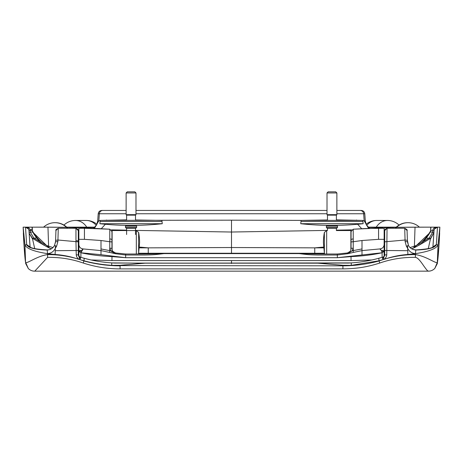 <?xml version="1.0" encoding="UTF-8"?>
<svg xmlns="http://www.w3.org/2000/svg" width="463" height="463" viewBox="0 0 463 463"><rect width="100%" height="100%" fill="white"/><g stroke="black" fill="none" stroke-linecap="round" stroke-linejoin="round"><path stroke-width="0.69" d="M80.527 258.649C79.85 256.409 79.711 256.762 80.122 259.714L83.982 260.773C92.693 263.146 101.941 264.668 111.728 265.34L111.728 262.909L145.15 263.175L120.085 265.282L120.085 265.6L111.728 265.34L120.085 265.287M405.096 241.478L407.457 241.842L408.499 245.569L406.392 246.241L405.096 241.478L404.72 228.265L387.039 228.271L386.755 254.795C386.57 256.913 385.517 258.447 383.595 259.413L379.018 260.773L351.272 265.34L342.915 265.6L342.915 265.282L317.85 263.175L145.15 263.175L351.272 262.909L351.272 265.34L342.915 265.287M82.044 249.91L82.611 249.366M55.317 248.382L55.103 254.488L47.55 253.655L47.18 250.008L46.578 250.008C34.864 249.586 28.231 247.85 26.686 244.8L24.944 244.811C26.443 248.596 33.978 251.542 47.55 253.66C51.028 253.388 53.621 251.629 55.317 248.382L56.608 246.241L54.536 245.506C52.498 248.556 50.056 250.014 47.197 249.87L47.18 250.008C50.328 249.887 52.77 248.405 54.501 245.569L55.543 241.842L55.942 230.528L58.274 228.271L57.904 241.478L55.543 241.842L55.595 240.372L57.933 240.013L75.961 241.657L75.961 228.271L58.28 228.265L75.961 228.271C78.056 229.214 78.837 230.169 78.305 231.135L78.305 241.831L75.961 241.657L76.245 254.795L78.299 254.991L79.995 259.61L79.404 259.413C77.477 258.441 76.424 256.907 76.245 254.795M78.299 254.968L78.299 241.281A2.338 0.608 180 0 0 75.961 240.673M75.978 228.271L78.299 230.609L78.299 254.997L79.949 257.115L84.191 258.25L83.982 260.773M57.904 241.478L56.608 246.241M55.236 250.691L55.41 245.685L55.236 250.691L78.299 250.495M47.55 253.655L47.573 254.366L55.103 254.488C63.072 255.032 70.804 256.6 78.299 259.182L79.404 259.413M29.939 246.866L26.657 244.574L25.5 227.154L47.967 227.183L48.603 246.16L52.938 247.583M25.679 263.545L25.697 262.486L28.318 268.546L25.679 263.557L24.093 246.652L23.15 227.154L25.5 227.154C27.485 227.327 28.631 228.398 28.943 230.366L30.054 246.947M36.681 238.063L33.845 238.109L30.269 232.073L32.589 232.004M44.396 245.465L32.416 238.352L33.845 238.109L30.269 232.073L33.77 238.057M30.101 246.976L29.105 232.507L30.257 232.073L30.147 230.366A3.455 3.455 -90 0 0 26.704 227.154M29.065 232.061L29.134 233.074L32.416 238.352L34.713 248.643M47.625 254.586L47.625 257.37C59.958 257.162 71.84 259.054 83.276 263.042L83.93 260.987C72.269 256.733 60.167 254.598 47.625 254.586L47.579 257.37L34.76 271.168C32.254 271.185 30.066 270.276 28.191 268.424M83.93 260.987C96.044 264.217 108.099 265.831 120.085 265.826L120.085 268.887C107.792 268.928 95.523 266.977 83.276 263.042M23.364 233.063C23.3 233.456 24.498 256.583 25.558 262.336L24.944 244.811L23.15 227.154M25.697 262.486C27.294 263.696 37.04 256.08 47.579 254.586L47.573 254.366M39.621 241.518L33.845 238.109L39.604 241.495M78.86 250.749L81.598 250.471M380.389 249.366L380.962 249.91M408.499 245.569C410.143 248.324 412.585 249.806 415.82 250.008L415.45 253.655C429.022 251.542 436.557 248.596 438.056 244.811L436.314 244.8C434.769 247.85 428.136 249.586 416.422 250.008L415.803 249.87C412.44 249.684 409.992 248.232 408.464 245.506L407.405 240.372L405.067 240.013L384.701 241.831L384.701 230.557L387.022 228.271M406.392 246.241L407.683 248.382C409.379 251.629 411.972 253.388 415.45 253.655L407.897 254.488L415.427 254.366L415.45 253.655M384.701 241.281L384.701 254.968M386.755 254.795L384.701 254.997L384.695 231.135C384.163 230.169 384.944 229.214 387.039 228.271L404.72 228.265L407.058 230.487L407.457 241.842M383.005 259.61L384.701 254.997C385.008 255.362 384.458 256.068 383.051 257.115L378.809 258.25C368.976 260.964 358.883 262.562 348.529 263.053L231.5 263.175L231.5 263.522M382.878 259.714C383.283 256.762 383.15 256.404 382.473 258.649M383.595 259.413L384.695 259.182C392.196 256.6 399.928 255.032 407.897 254.488L407.59 245.685L407.764 250.691L384.701 250.495M410.062 247.583L414.397 246.16L415.033 227.183L437.5 227.154L436.343 244.574L433.061 246.866M432.946 246.947L434.057 230.366L430.827 230.366M120.085 265.6L342.915 265.826C354.913 265.831 366.962 264.217 379.07 260.987C390.731 256.733 402.833 254.598 415.375 254.586L415.421 254.586C426.244 256.201 435.666 263.678 437.303 262.486L438.056 244.811L439.85 227.154L437.5 227.154C435.527 227.339 434.375 228.409 434.057 230.366C434.375 228.409 435.527 227.339 437.5 227.154L434.444 229C433.721 232.403 434.473 225.006 433.409 239.886M383.341 227.536L375.279 227.501L375.713 227.154L392.861 227.154L376.251 227.154A16.714 14.081 90 0 1 387.519 220.469L376.714 220.469A16.714 16.714 0 0 0 366.088 224.283M391.212 227.339L426.226 227.154M426.255 227.154L429.733 227.154M428.263 248.643L430.584 238.352L426.319 238.057M430.411 232.004L432.743 232.073L429.16 238.098M423.396 241.495L429.143 238.104L432.743 232.073L429.201 238.069M436.296 227.154A3.455 3.455 90 0 0 432.853 230.366L432.731 232.073L433.895 232.507L432.899 246.976M418.604 245.465L430.584 238.352L433.895 232.507L430.503 238.943M379.07 260.987L379.724 263.042C391.16 259.054 403.041 257.162 415.375 257.37L415.375 254.586M379.724 263.042C366.106 267.394 355.659 268.714 342.915 268.887L120.085 268.887M439.636 233.063C439.723 233.097 438.49 256.786 437.442 262.336L437.321 263.557L434.809 268.424L437.298 262.486M439.85 227.154L438.907 246.652L437.321 263.545M415.427 254.366L415.375 257.37M428.449 271.034C428.107 271.526 426.845 270.23 424.658 267.128C423.124 265.27 418.766 257.717 415.421 257.37M381.402 250.471L384.14 250.749M94.95 227.154L70.139 227.154L87.287 227.154L87.721 227.501L79.613 227.536M43.649 227.154L71.788 227.339M66.718 227.154L70.139 227.154L69.936 227.559L70.139 227.154M368.05 227.154L375.574 227.154M392.861 227.154L393.064 227.559L392.861 227.154L396.282 227.154L396.536 227.559M51.37 248.753L49.252 247.983L48.603 246.16C39.06 243.185 32.647 231.245 32.387 230.933L32.26 227.154M67.743 228.265L66.938 227.345L47.967 227.183M66.938 227.345C75.533 227.46 79.503 227.738 78.86 228.184L78.86 252.254L78.299 251.814M78.86 256.438L78.86 244.481C79.075 247.092 80.516 248.573 83.178 248.932L80.892 252.769L78.86 251.421L78.86 239.336L84.428 239.336L84.428 228.276L80.863 228.276L80.863 227.721L80.203 227.588L84.139 228.166L80.516 227.599M94.602 227.489L87.721 227.501L88.057 228.271M374.943 228.271L375.279 227.501L368.398 227.489M378.89 228.166L382.797 227.588L382.137 227.721L382.137 228.276L365.191 228.537M384.701 251.814L384.14 252.248L384.14 228.184C383.491 227.738 387.467 227.46 396.062 227.345L395.257 228.265M415.033 227.183L396.062 227.345M430.104 232.38L429.838 232.785C429.728 232.646 429.004 235.094 423.437 241.449C422.077 243.312 418.841 245.494 413.743 247.983L414.397 246.16C423.923 243.202 430.382 231.211 430.613 230.933L430.74 227.154M430.607 230.939L430.937 227.154M32.387 230.933L32.896 232.38M49.066 247.879L32.78 232.2M71.881 227.339L49.755 227.165M97.809 228.537L80.863 227.97M84.428 239.336L101.003 240.511L109.76 241.744L109.783 229.214L84.428 228.276M412.996 227.171L391.119 227.339M382.137 227.97L353.217 229.214L353.24 241.744L361.997 240.511L378.572 239.336L384.14 239.336L384.14 244.481C383.92 247.097 382.479 248.585 379.822 248.932L361.997 250.605L361.997 240.511M378.572 228.276L378.572 239.336M430.22 232.2L430.613 230.933M429.872 232.733L413.934 247.879M83.178 248.932L101.003 250.605L109.754 252.451L109.76 241.744M101.003 240.511L101.003 254.702L125.652 257.694L111.728 256.595C100.743 256.108 90.464 254.829 80.892 252.769L101.003 254.702M138.628 247.005L148.253 247.855L231.5 247.526L314.747 247.855L323.585 247.074M382.108 257.37L382.108 252.769C372.536 254.829 362.257 256.108 351.272 256.595L337.348 257.694L382.108 252.769L384.14 251.421L384.14 244.481L384.14 256.438M351.776 229.856L336.398 230.157M327.486 230.406L231.5 232.027L135.514 230.406M112.115 246.189L111.948 239.435L111.948 248.33L109.8 248.185L110.767 250.83L101.003 248.944M111.948 241.917L109.864 241.761L109.766 238.804L111.948 239.458L111.948 231.506L111.948 239.446M323.649 247.855L314.747 247.855L314.747 253.261L148.253 253.261L148.253 247.855L139.351 247.855M126.602 230.157L111.224 229.856M126.127 213.761L98.208 213.761L97.693 221.123L100.199 220.573M101.605 220.388L126.602 219.867M362.801 220.573L365.307 221.123L366.36 224.839L369.543 228.386M336.398 219.867L361.395 220.388M361.997 248.944L353.234 250.605L353.246 252.451L361.997 250.605L361.997 254.702M353.24 241.744L353.234 250.605L352.233 250.83L353.2 248.203L351.052 248.33L351.052 239.423L351.052 244.632M351.052 241.917L353.136 241.761L353.234 238.804L351.052 239.458L351.052 231.506L353.217 229.214L365.22 228.537M382.108 252.769L381.535 250.68L379.822 248.932M231.5 253.041L231.494 220.168L301.106 220.388L300.747 223.716A289.774 289.774 0 0 0 326.93 225.354L336.954 225.354A289.774 289.774 0 0 0 363.137 223.716L300.747 223.716M301.199 220.388L327.486 219.977M110.761 250.836L115.177 253.712L115.646 252.989C113.14 251.727 111.971 250.726 112.139 249.985L111.948 248.33L111.948 252.098M109.754 252.451L115.177 253.712L125.652 254.997L125.652 254.372M135.514 219.977L161.39 220.388M161.894 220.388L162.015 221.499L100.101 221.499L100.222 220.388L231.5 220.168M353.246 252.451L347.823 253.712L347.354 252.989L337.348 254.002C323.695 254.025 306.332 254.008 295.4 253.336L299.052 253.602C308.126 254.76 309.973 254.824 318.156 255.026L337.348 254.997L347.823 253.712L352.239 250.836M115.646 252.989L125.652 254.002C139.305 254.025 156.668 254.008 167.6 253.336L163.948 253.602C154.868 254.76 153.021 254.824 144.838 255.026L125.652 254.997L125.652 257.694L337.348 257.694L337.348 254.372M98.208 213.761C98.526 211.724 99.713 210.619 101.767 210.445L126.127 210.445M135.989 210.445L327.011 210.445M336.873 210.445L361.233 210.445C363.287 210.619 364.474 211.724 364.792 213.761L336.873 213.761M167.6 253.336L295.4 253.336M138.628 253.041L139.583 242.751A56.156 56.156 0 0 0 138.628 232.467L138.628 253.041L138.229 253.984M136.33 253.984L136.33 230.551L112.115 230.551L112.115 249.898M127.244 191.832L134.872 191.832L135.989 192.949L126.127 192.949L127.244 191.832M126.602 220.388L126.602 215.15L126.127 214.676L135.989 214.676L135.989 192.949M126.602 215.15L135.514 215.15L135.989 214.676M125.485 227.431L136.626 227.431L135.734 228.323L126.376 228.323L125.485 227.431L125.485 226.094L136.626 226.094L136.047 225.354M135.514 234.509L135.514 228.323M131.058 225.354L136.07 225.354A289.774 289.774 0 0 0 162.253 223.716L99.863 223.716A289.774 289.774 0 0 0 126.046 225.354L131.058 225.354M162.253 223.716L162.015 221.499L100.101 221.499L99.863 223.716M324.372 232.467L324.372 253.041L323.417 242.751A56.156 56.156 0 0 1 324.372 232.467L326.67 230.551L326.67 253.984M350.885 249.898L350.885 230.551L336.398 230.551L336.398 228.323M328.128 191.832L335.756 191.832L336.873 192.949L327.011 192.949L328.128 191.832M327.486 220.388L327.486 215.15L327.011 214.676L336.873 214.676L336.873 192.949M327.486 215.15L336.398 215.15L336.873 214.676M326.374 227.431L337.515 227.431L336.624 228.323L327.266 228.323L326.374 227.431L326.374 226.094L337.515 226.094L336.931 225.354M327.486 230.551L327.486 228.323M301.106 220.388L362.778 220.388L362.899 221.499L300.985 221.499L362.899 221.499L363.137 223.716M231.5 260.582L231.5 263.175L114.471 263.053C104.117 262.562 94.024 260.964 84.191 258.25M47.197 249.87L46.578 250.008M29.591 239.886C28.527 225.006 29.279 232.403 28.556 229L25.5 227.154C27.485 227.327 28.631 228.398 28.943 230.366L32.173 230.366M29.134 233.074L32.497 238.943M78.675 253.446L78.299 253.429M78.86 251.201L81.164 251.287M407.434 241.188L407.064 230.632C407.59 230.209 406.809 229.422 404.72 228.271L407.064 230.528M416.422 250.008L415.803 249.87M407.764 250.691L407.683 248.382M342.915 268.887L342.915 265.6M423.379 241.518L429.155 238.109M384.701 253.429L384.325 253.446M381.836 251.287L384.14 251.201M433.935 232.061L433.866 233.074M379.018 260.773L378.809 258.25M80.863 228.276L78.86 228.276M49.801 227.165L36.16 227.154M67.957 227.154L66.747 227.154L66.464 227.559M67.963 227.154L67.673 227.559M384.14 228.276L382.137 228.276M78.86 252.422L78.86 256.705M80.892 252.769L80.892 257.37M97.78 228.537L109.783 229.214L111.948 231.512L109.783 229.214M384.14 256.705L384.14 252.422M111.977 256.288L111.948 260.582L91.28 259.974M148.253 253.261L138.576 253.261M106.49 220.006L106.461 220.388M105.367 224.26L101.31 228.687M102.89 210.445A3.565 3.559 90 0 0 99.337 213.761L98.851 220.724L94.446 228.415M368.554 228.415L364.15 220.724L363.663 213.761A3.565 3.559 -90 0 0 360.11 210.445M361.69 228.687L357.633 224.26M356.539 220.388L356.51 220.006M324.424 253.261L314.747 253.261M371.72 259.974L351.052 260.582L351.023 256.288M111.757 256.247L111.728 256.595M327.011 213.761L135.989 213.761M351.272 256.595L351.243 256.247M163.948 253.608L299.052 253.608M66.452 227.275A16.714 16.709 -90 0 0 43.597 227.154A16.714 16.714 0 0 1 54.958 222.697L55.357 222.697A16.714 16.709 90 0 1 66.851 227.281A16.714 16.714 0 0 0 55.357 222.697M96.912 224.283A16.714 16.714 0 0 0 86.286 220.469A16.714 14.081 90 0 1 96.304 225.435M86.749 227.154A16.714 14.081 -90 0 0 75.481 220.469A16.714 16.714 0 0 0 63.958 225.082M366.696 225.435A16.714 14.081 -90 0 1 376.714 220.469M407.643 222.697A16.714 16.714 0 0 0 396.149 227.281A16.714 16.709 -90 0 1 407.643 222.697L408.042 222.697A16.714 16.714 0 0 1 419.403 227.154A16.714 16.709 90 0 0 396.548 227.275M111.728 262.909L115.571 263.094M145.15 263.175L144.63 263.175L145.15 263.175M351.272 262.909L347.429 263.094M317.85 263.175L318.37 263.175L317.85 263.175M55.595 240.366L55.942 230.487C55.467 229.978 56.243 229.237 58.28 228.271M54.501 245.564L55.554 241.564M46.578 249.87C36.554 249.273 30.946 248.22 29.754 246.715L30.101 247.682M28.822 229.654L28.694 229.295M28.475 228.855L27.948 228.172M27.768 228.004L27.01 227.501M26.68 227.362L26.119 227.211M29.134 233.086L29.065 232.085M407.405 240.366L407.058 230.487C407.533 229.978 406.757 229.237 404.72 228.271M432.899 247.682L433.246 246.715C432.465 248.11 426.857 249.163 416.422 249.87M434.178 229.654L434.306 229.295M434.525 228.855L435.052 228.172M435.232 228.004L435.99 227.501M436.32 227.362L437.5 227.154M34.766 271.162L428.234 271.162C430.752 271.191 432.94 270.276 434.809 268.424M433.872 232.999L433.935 232.085M32.815 232.316L32.184 230.638L32.063 227.154M413.199 227.165L426.799 227.154M49.257 247.983C44.159 245.494 40.923 243.312 39.563 241.449C33.996 235.094 33.272 232.646 33.162 232.785L33.087 232.675M430.816 230.638L430.185 232.316M33.186 232.825L32.618 232.079M78.299 253.377L78.855 253.487M378.856 228.166L382.484 227.599M384.701 253.377L384.145 253.487M413.748 247.983L411.63 248.753M429.814 232.825L430.22 232.276M111.948 244.643L112.115 246.142M97.693 221.123L96.64 224.839L93.457 228.386M353.217 229.214L351.052 231.506L351.052 239.446M351.052 260.582L111.948 260.582M32.155 229.723L30.043 229.741L32.155 229.717M364.792 213.761L365.307 221.123M351.052 248.33L350.861 249.985C351.029 250.726 349.86 251.727 347.354 252.989M86.286 220.469L75.481 220.469M399.042 225.082A16.714 16.714 0 0 0 387.519 220.469M138.628 232.467L136.33 230.551M126.127 214.676L126.127 192.949M135.514 220.388L135.514 215.15M125.485 226.094L126.069 225.354M136.626 227.431L136.626 226.094M126.602 234.509L126.602 228.323M324.372 253.041L324.771 253.984M327.011 214.676L327.011 192.949M336.398 220.388L336.398 215.15M326.374 226.094L326.953 225.354M337.515 227.431L337.515 226.094"/></g></svg>
